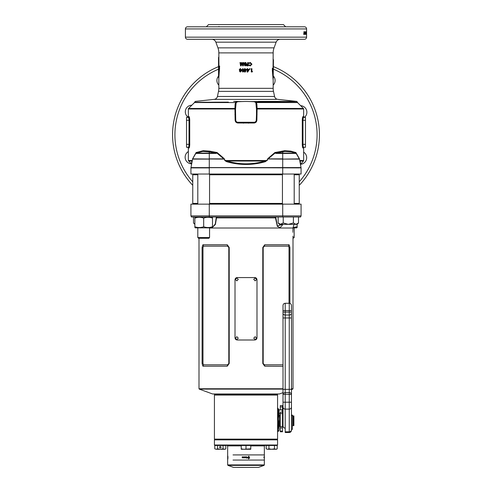 <?xml version="1.0" encoding="UTF-8"?>
<svg xmlns="http://www.w3.org/2000/svg" width="492" height="492" viewBox="0 0 492 492"><rect width="100%" height="100%" fill="white"/><g stroke="black" fill="none" stroke-linecap="round" stroke-linejoin="round"><path stroke-width="0.74" d="M292.863 231.584L292.875 231.019M292.9 230.354L292.955 229.34M292.98 229.001L292.998 228.011L209.555 228.011M292.851 232.415C293.011 227.679 293.011 227.679 292.851 232.415C293.011 237.15 293.011 237.15 292.851 232.415C293.011 237.15 293.011 237.15 292.851 232.415M246 394.701L214.789 394.701L246 394.701M277.574 445.002L277.211 445.371L214.789 445.371L214.426 445.002L277.574 445.002L277.574 439.86L277.211 439.497L214.789 439.497L277.211 439.497L277.574 439.128L277.574 395.07L277.211 394.701L277.574 394.332L214.426 394.332L214.057 393.969M197.809 203.774L192.759 203.774L192.759 203.411L197.809 203.411L192.759 203.411L192.759 174.771L197.809 174.771M209.555 203.411L282.445 203.411L209.555 203.411M283.011 389.111L199.242 389.111L212.587 393.969L279.413 393.969L283.011 392.659M212.249 227.685L215.268 223.983L216.314 216.997L217.23 216.997L216.48 218.085L215.428 224.364L212.046 227.802M202.907 366.208L202.107 363.49L202.107 247.47L202.907 244.758L227.255 244.758L229.204 247.47L229.204 363.49L227.255 366.208L202.907 366.208L203.528 364.806L227.532 364.806L228.811 363.49L228.811 247.47L227.532 246.16L203.528 246.16L202.987 247.47L202.987 363.49L203.528 364.806M283.011 366.3L264.745 366.208L262.796 363.49L262.796 247.47L264.745 244.758L289.093 244.758L289.893 247.47L289.893 303.373M282.986 224.34L280.169 227.691L277.328 226.363L275.52 218.085L274.77 216.997L275.686 216.997L277.396 225.988L282.654 224.34M282.715 204.143L301.073 204.143L301.073 215.89L300.563 216.997L191.437 216.997L190.927 215.89L190.927 204.143L282.715 204.143L282.715 215.89L301.073 215.89M190.927 204.143L190.927 215.89L282.715 215.89L282.715 216.997M289.013 303.275L289.013 247.47L288.472 246.16L264.468 246.16L263.189 247.47L263.189 363.49L264.468 364.806L283.011 364.806M288.472 246.16L289.093 244.758M264.745 366.208L264.468 364.806M264.468 246.16L264.745 244.758M202.907 244.758L203.528 246.16M227.532 364.806L227.255 366.208M227.255 244.758L227.532 246.16M190.927 215.89L191.437 216.997M294.191 203.774L299.241 203.774L299.241 203.411L294.191 203.411L299.241 203.411L299.241 174.771L294.191 174.771M216.185 217.894L275.815 217.894M277.574 439.86L214.426 439.86L214.426 445.002M258.392 467.4L233.429 467.369L258.392 467.4M233.017 454.916L264.358 454.916L233.017 454.916M233.017 460.057L264.358 460.057L233.017 460.057M237.236 467.4L254.764 467.4M245.877 457.609L245.723 457.074L245.877 457.609M264.352 457.966L264.358 445.881L250.772 445.881M264.118 457.824L264.118 456.853L264.265 457.597M263.964 456.853L263.964 457.824M264.352 458.027L264.358 464.903L264.019 465.383L227.98 465.383L233.429 467.369M227.778 457.689L227.753 458.144M227.655 456.896L227.667 457.523M227.655 457.093L227.642 445.881L227.126 445.371M248.657 457.419L248.657 457.898L247.931 457.689L247.925 458.144L248.657 458.144L248.657 459.011L248.934 458.144L249.684 458.144L248.798 456.078L247.999 457.419L248.657 457.419L247.999 457.419M246.867 456.834L246.449 456.896C247.9 457.296 247.9 457.689 246.449 458.077C247.9 457.689 247.9 457.296 246.449 456.896L246.449 457.523L246.978 457.523L246.72 457.093C247.519 457.542 247.427 457.775 246.449 457.806L246.873 458.163M246.855 457.911L246.449 457.806L246.855 457.911M245.785 457.843L245.649 457.824C246.498 457.492 246.498 457.173 245.649 456.853L244.893 456.853L245.354 457.08L244.893 457.824L246.074 457.781M246 456.859L245.649 456.853C246.498 457.173 246.498 457.492 245.649 457.824M243.915 457.597L244.487 456.853L244.795 457.824L243.915 457.824L244.795 457.824M243.823 457.129L243.042 456.853L243.534 457.099L243.054 457.824L243.823 457.824L243.399 457.597L243.823 457.129M242.888 456.853L242.218 456.853L242.888 456.853L242.888 457.824L242.218 457.824L242.888 457.824M242.218 457.597L242.624 457.597M242.218 457.08L242.624 457.462M264.358 464.903L227.642 464.903L227.648 458.015M264.241 457.824L264.272 456.853M264.167 457.597L264.118 456.853M227.833 457.898L227.833 457.419M227.876 459.011L227.833 458.144M227.864 456.078L227.759 457.419M227.802 457.173L227.857 456.441L227.876 457.173M227.962 457.898L227.864 456.441M247.925 458.144L248.657 458.144M248.657 459.011L248.934 458.144M249.684 458.144L248.798 456.078M248.934 457.173L248.934 457.898L249.413 457.898L248.798 456.441L248.349 457.173L248.934 457.173L248.934 457.898M248.798 456.441L248.349 457.173M246.449 457.523L246.978 457.283M244.223 457.597L244.487 456.853M244.487 457.597L244.795 457.597M243.042 457.099L243.878 456.853M243.534 457.099L243.054 457.824L243.823 457.824M243.399 457.597L243.823 457.597M256.621 338.158L255.182 336.688L253.724 338.158L255.182 339.628L256.621 338.158M238.276 338.158L236.824 336.688L235.379 338.158L236.824 339.628L238.276 338.158M238.276 279.413L236.824 277.943L235.379 279.413L236.824 280.883L238.276 279.413M256.621 279.413L255.182 277.943L253.724 279.413L255.182 280.883L256.621 279.413M256.984 337.789L256.984 279.782C256.855 278.441 256.135 277.703 254.813 277.574L237.187 277.574C235.871 277.703 235.145 278.435 235.016 279.782L235.016 337.789C235.145 339.129 235.865 339.867 237.187 339.997L254.813 339.997C256.129 339.867 256.855 339.136 256.984 337.789M297.402 174.771L297.402 174.039M194.598 174.771L194.598 174.039M209.555 174.771L282.445 174.771M291.455 420.771L291.455 429.362L292.408 429.362L292.408 415.1L291.455 415.1L291.455 420.771M278.146 222.974L280.686 224.34L279.505 224.34L278.146 222.974L278.146 216.997M283.232 222.974L288.318 224.34L293.404 222.974L295.95 224.34L298.496 222.974L298.496 216.997L283.232 216.997L283.232 222.974L280.335 224.309M282.445 174.039L282.445 204.143M294.191 174.039L294.191 204.143M293.404 222.974L293.404 216.997M297.26 223.958L296.301 224.309M280.686 224.34L297.131 224.34L297.131 226.757L293.121 227.538M208.823 238.288L198.54 238.288L197.809 237.556L209.555 237.556L208.823 238.288M294.191 227.864L294.142 234.672M294.142 234.653L294.105 234.315M294.105 234.297L294.136 233.147M292.998 237.556L294.191 237.556L292.998 238.288M293.035 227.864L296.578 227.864L297.131 227.544L297.131 226.757L294.948 227.335M195.422 216.997L194.869 217.31L194.869 218.097C197.796 217.064 200.736 217.064 203.682 218.097C206.609 217.064 209.549 217.064 212.495 218.097L212.495 217.31L211.941 216.997M195.422 227.864L211.941 227.864L212.495 227.544L212.495 226.757C209.561 227.79 206.628 227.79 203.682 226.757C200.748 227.79 197.815 227.79 194.869 226.757L194.869 227.544L195.422 227.864M210.312 227.335L212.495 226.757L212.495 218.097M203.682 218.097L203.682 226.757M197.052 217.525L194.869 218.097L194.869 226.757M220.299 447.941A0.732 0.732 0 0 1 219.561 447.203A0.732 0.732 0 0 1 220.299 446.472A0.732 0.732 0 0 1 221.031 447.203A0.732 0.732 0 0 1 220.299 447.941M214.789 448.833L216.166 449.264L214.789 448.833L214.789 445.481L225.81 445.481L225.81 448.833L224.432 449.264L223.054 448.833L220.299 449.264L225.072 449.264L225.81 448.833M216.166 449.264L220.299 449.264L217.544 448.833L216.166 449.264M217.544 448.833L217.544 445.481M223.054 448.833L223.054 445.481M266.19 448.833L267.568 449.264L266.19 448.833L266.19 445.481L277.211 445.481L277.211 448.833L275.834 449.264L274.456 448.833L271.701 449.264L276.473 449.264L277.211 448.833M267.568 449.264L271.701 449.264L268.946 448.833L267.568 449.264M268.946 448.833L268.946 445.481M274.456 448.833L274.456 445.481M241.228 448.833L241.228 449.264L243.614 449.264L241.228 448.833L241.228 445.481L250.772 445.481L250.772 448.833L243.614 449.264L250.772 449.264L250.772 448.833M246 448.833L246 445.481M214.426 394.332L214.789 394.701L214.426 395.07L277.574 395.07M214.426 439.86L214.789 439.497L214.426 439.128L277.574 439.128M279.044 420.771L279.044 430.082A1.47 1.433 0 0 1 277.574 431.515C278.306 429.055 278.546 424.067 278.306 416.558L278.312 413.895C278.411 409.596 278.306 408.139 277.986 409.522M214.426 439.128L214.426 395.07M277.574 421.804L277.574 420.168M279.044 429.141L279.044 428.022M277.537 407.77L279.044 409.897L279.044 417.044A1.47 0.56 180 0 0 278.306 416.558A1.47 0.553 179.4 0 1 277.574 416.158M279.044 413.458A1.47 1.045 180 0 1 278.306 414.362A1.47 1.039 1.3 0 0 277.574 415.15M285.212 428.194C283.884 428.046 283.152 427.265 283.011 425.851L283.011 394.449L285.212 394.227L285.212 432.517L289.253 432.517L289.253 392.604C290.594 392.727 291.325 393.342 291.455 394.449L291.455 429.362M283.011 310.618L285.212 310.618L285.212 392.604C283.872 392.727 283.14 393.342 283.011 394.449L283.011 305.483C283.14 304.142 283.878 303.41 285.212 303.275L285.212 310.618L289.253 310.618L289.253 303.275C290.587 303.41 291.325 304.142 291.455 305.483L291.455 394.449L285.212 394.227L285.212 392.604L289.253 392.604L289.253 310.618L291.455 310.618M283.011 402.204L291.455 402.204L291.455 407.038A2.202 2.073 180 0 1 289.253 409.104L285.212 409.104A2.202 2.073 180 0 1 283.011 407.038L283.011 413.723M291.455 415.1L291.455 411.226M291.455 414.018L291.455 414.99M279.044 415.924L279.413 415.924M279.044 425.617L279.413 425.617M280.292 426.349L279.413 426.349L279.413 415.187L280.292 415.187M283.011 425.617L282.494 425.617M282.494 415.924L283.011 415.924M292.408 415.924L293.293 415.924L293.293 425.617L292.408 425.617M293.293 415.924L293.878 415.924L293.878 425.617L293.293 425.617M282.494 426.539L282.494 412.124L280.292 412.124L280.292 426.539L282.494 426.539L282.494 431.785L280.292 431.785L280.292 426.539M280.292 406.89L280.292 405.568L282.494 405.568L282.494 406.89L280.292 406.89L280.292 409.842L282.494 409.842L282.494 406.89M194.869 224.34L193.504 222.974L193.504 216.997M193.504 222.974L194.869 224.026M282.494 413.464L282.875 413.36L282.875 410.002L278.312 409.848M282.285 412.124L282.285 409.848M257.039 108.468L257.058 108.984L256.443 108.4L303.429 108.468L297.512 102.545A0.369 0.369 0 0 1 297.402 102.287L256.307 102.133L256.904 104.255L257.101 108.984L256.873 120.239C256.683 121.875 255.772 122.797 254.149 123L237.851 123C236.234 122.797 235.324 121.881 235.127 120.239L234.942 108.984L188.356 108.984A0.732 0.732 0 0 1 188.571 108.468L234.942 108.468L235.096 104.255L235.705 102.576L194.488 102.545L188.571 108.468M285.655 26.802L304.45 26.802A2.128 2.128 0 0 1 306.584 28.93L306.584 37.158A2.128 2.128 0 0 1 304.45 39.286L187.55 39.286A2.128 2.128 0 0 1 185.416 37.158L185.416 28.93A2.128 2.128 0 0 1 187.55 26.802L206.345 26.802L208.547 24.6L283.453 24.6L285.655 26.802L271.842 26.802L285.065 26.802M191.616 162.378L192.249 160.515L191.363 163.824L188.356 160.515L192.249 160.515L192.575 159.107A0.732 0.732 0 0 1 192.661 158.873L192.575 159.107A0.732 0.732 0 0 1 192.587 159.064A7.343 7.343 0 0 1 192.581 159.064A0.732 0.732 0 0 0 192.575 159.107L190.951 167.698A0.732 0.732 0 0 0 190.927 167.889L190.927 174.039L209.285 174.039L209.285 167.889L190.927 167.889A0.732 0.732 0 0 1 190.951 167.698L301.049 167.698A0.732 0.732 0 0 1 301.073 167.889L190.982 167.581M192.532 158.971L196.099 152.551L203.202 150.7L209.746 151.142L217.144 152.551L224.038 158.504L225.176 160.515L266.824 160.515L267.962 158.504L274.856 152.551L284.616 150.7L290.815 151.142L295.901 152.551L299.296 158.504L299.751 160.515L303.644 160.515A0.732 0.732 0 0 1 303.429 161.032L300.145 161.032C300.797 164.734 300.797 164.734 300.145 161.032L299.751 160.515A0.732 0.314 -10.6 0 0 299.714 160.65M218.829 88.326L273.171 88.326L273.171 80.393L272.353 70.836L272.353 68.29L273.048 68.29L273.171 52.89L218.829 52.89L218.952 66.088L219.647 66.088L218.829 78.191L218.829 88.326A14.686 14.686 0 0 1 218.51 91.383L217.427 96.475L274.579 96.487C275.003 98.142 276.086 99.101 277.832 99.378L296.756 101.407L297.402 102.139M276.258 99.384L214.174 99.372C215.914 99.095 216.997 98.129 217.427 96.475M303.644 160.515L303.644 148.024L302.955 148.024A0.732 0.726 90 0 1 303.681 147.286L305.483 147.286L305.483 117.367L303.681 117.367C303.3 117.52 303.066 118.498 302.986 120.3L305.483 120.3M303.644 148.024A0.732 0.732 0 0 1 304.382 147.286L305.483 147.286M273.171 52.89A14.686 14.686 0 0 1 274.056 47.865L276.123 42.183A4.403 4.403 0 0 1 280.262 39.286M218.829 52.89A14.686 14.686 0 0 0 217.944 47.865L215.877 42.183A4.403 4.403 0 0 0 211.738 39.286M273.171 88.326A14.686 14.686 0 0 0 273.49 91.383L274.579 96.487M273.171 59.114L273.398 68.923L272.783 68.923L272.783 70.639L273.435 77.551M273.048 59.114L273.398 59.741L273.048 59.114M219.647 68.634L219.198 68.554L218.534 77.078L218.534 57.539L218.952 56.912M188.098 117.188A6.611 6.611 0 0 1 191.849 105.19M273.466 76.131A6.611 6.611 0 0 1 273.171 85.134M303.644 152.139A6.611 6.611 0 0 1 300.421 164.303M300.63 105.669A6.611 6.611 0 0 1 304.48 117.367M218.829 85.134A6.611 6.611 0 0 1 218.534 76.131M191.566 164.482L191.363 163.824A6.611 6.611 0 0 1 188.356 151.548M172.569 134.746A73.431 73.431 0 0 1 218.534 66.648A73.431 73.431 0 0 0 192.759 185.324M299.241 185.324A73.431 73.431 0 0 0 273.466 66.648A73.431 73.431 0 0 1 319.431 134.746M317.149 152.914A73.431 73.431 0 0 0 317.18 152.791L317.469 151.622M317.297 152.335L317.383 151.979M316.928 153.756A73.431 73.431 0 0 0 317.057 153.264M317.678 150.7L317.9 149.679M318.318 147.495L318.386 147.114M318.25 147.883L318.398 147.046L318.25 147.883M318.103 148.676L318.17 148.301M318.447 146.745L318.705 145.042M318.527 146.247L318.668 145.3M318.865 143.873A73.431 73.431 0 0 0 318.908 143.498L318.982 142.858M319.234 140.171L319.271 139.587L319.234 140.171M319.333 138.639L319.376 137.594M319.413 136.512L319.425 135.866M216.572 26.802L206.935 26.802L216.572 26.802M304.45 26.802L187.55 26.802M306.528 31.722L306.528 34.366L306.405 31.722M305.962 33.431L306.325 33.431L306.221 31.722L306.159 34.366M306.325 33.431L306.325 31.722M306.368 31.722L306.368 34.366M305.852 32.626L306.215 32.626L306.325 34.366M306.215 32.626L306.215 34.366M306.006 33.604L305.938 31.722L306.006 33.604L305.643 33.604M305.526 33.026L305.68 34.366L305.526 33.026M305.298 32.128L305.304 34.366L305.298 32.128L304.942 32.128M305.052 31.722L304.64 31.722L304.837 34.366L305.052 31.722M304.542 32.435L304.542 32.872L304.284 32.435M304.019 33.604L303.872 31.722L304.019 33.604L303.669 33.604M241.904 63.542L242.654 65.848L243.263 65.848L243.823 62.546L243.22 62.546L242.87 64.63L242.193 62.546L241.621 62.546L240.945 64.63L240.6 62.546L240.01 62.546L240.557 65.848L241.16 65.848L241.904 63.542L242.697 65.848L243.263 65.848M246 62.712L246.314 63.468L246 65.528L245.871 64.323L246.32 63.468L246 62.712L245.188 62.459L244.075 63.468L244.524 64.323L244.241 64.999L245.188 65.934L246.148 65.005L246 64.218M246.658 65.848L246.658 65.258L247.673 65.258L247.673 64.618L246.658 64.618L246.658 64.028L247.673 64.028L247.673 62.546L248.263 62.546L248.263 65.848L246.658 65.848L248.232 65.848L248.232 62.546L247.673 62.546M250.274 65.344L249.284 64.858L248.854 65.276L250.25 65.934L251.947 64.2L250.262 62.459L248.866 63.093L249.284 63.536L250.262 63.056L251.369 64.206L250.274 65.344L249.241 64.858M240.336 68.573L239.253 69.587L239.69 70.442L239.413 71.112L240.342 72.047L241.277 71.125L241.006 70.442L241.449 69.587L240.336 68.573M242.845 68.573L241.738 70.313L242.863 72.047L243.7 71.598L243.97 70.282L242.845 68.573M245.176 72.047L244.561 72.047L244.561 69.889L244.579 72.047L245.176 72.047L246 70.786M244.29 69.889L244.29 69.335L244.561 69.889M244.266 69.335L244.561 68.659L245.151 68.659L245.151 69.335L246.553 69.335L246.553 69.938L246.541 69.335M247.101 72.047L247.101 68.659L247.691 68.659L247.691 69.335L249.087 69.335L247.697 72.047L247.101 72.047L247.716 72.047L249.087 69.938M249.819 68.616L249.462 68.978L249.819 69.335L250.176 68.978L249.819 68.616M251.301 71.961L251.301 68.659L251.886 68.659L251.886 71.414L252.544 71.414L252.199 71.961L251.301 71.961L252.113 71.961L252.458 71.414M244.247 101.481L237.777 101.709L236.135 102.57L235.52 109.421L235.723 120.208A2.128 2.128 0 0 0 237.777 122.262L254.223 122.262A2.128 2.128 0 0 0 256.277 120.208L256.48 114.55A73.431 73.431 0 0 0 256.48 109.421L255.865 102.57L254.223 101.709L248.565 101.506A73.431 73.431 0 0 0 243.435 101.506L243.196 101.518M257.07 114.575L256.48 114.55L256.48 109.421L257.07 109.396M302.955 148.024C302.574 147.803 302.346 146.579 302.272 144.353L302.272 120.3C302.346 118.068 302.574 116.844 302.955 116.629A0.732 0.726 -90 0 0 303.681 117.367L304.382 117.367L303.681 117.367M302.955 116.629L303.644 116.629L303.644 108.984L257.101 108.984M188.319 117.367L186.517 117.367L186.517 147.286L188.319 147.286C188.7 147.133 188.934 146.149 189.014 144.353L189.014 120.3C188.934 118.504 188.7 117.526 188.319 117.367A0.732 0.726 90 0 0 189.045 116.629L188.356 116.629L188.356 108.984M189.045 116.629C189.426 116.85 189.654 118.074 189.727 120.3L189.727 144.353C189.654 146.585 189.426 147.809 189.045 148.024L188.356 148.024L187.618 147.286L188.319 147.286L186.517 147.286M188.356 160.515L188.356 148.024M206.935 26.802L206.345 26.802M214.174 99.372L195.244 101.407L194.598 102.287L228.405 102.139M219.426 26.802L218.897 26.531M299.468 158.971L301.049 167.698A0.732 0.732 0 0 1 301.073 167.889L301.073 174.039L209.285 174.039M226.677 161.69L224.912 160.65L226.849 161.032C239.604 164.734 252.371 164.734 265.151 161.032L265.323 161.69L266.824 160.515L265.151 161.032L226.849 161.032L226.677 161.69C239.586 165.386 252.47 165.386 265.323 161.69M300.514 163.11L300.145 161.032A0.732 0.707 -10.6 0 0 299.911 161.69M248.565 101.506L247.753 101.481M256.904 104.255A0.732 0.523 -2 0 1 256.277 103.757A2.128 2.128 0 0 0 254.223 101.709L250.539 101.58M241.757 101.567L237.833 101.598L235.693 102.133L235.822 101.407L241.757 101.567M237.9 101.487L237.777 101.709A2.128 2.128 0 0 0 235.723 103.757A0.732 0.523 -178 0 1 235.096 104.255M303.01 119.581L303.14 118.566M302.272 120.3L302.986 120.3L302.986 144.353C303.066 146.149 303.3 147.126 303.681 147.286M234.93 109.396L235.52 109.421A73.431 73.431 0 0 0 235.52 114.55L234.93 114.575M235.773 120.614L236.351 121.647M243.442 123.197L243.435 122.465A73.431 73.431 0 0 0 248.565 122.465L248.558 123.197M255.342 121.899L256.098 120.995M233.7 101.407L235.822 101.407M250.243 101.567L296.744 101.407L258.3 101.407M301.018 167.581L209.285 167.581L209.285 159.107L192.575 159.107M218.534 77.078L218.829 78.191L218.835 77.515M218.842 76.955L218.995 73.941M219.37 70.448L219.481 69.673M272.783 70.639L272.353 70.836L272.476 71.604M273.165 79.686L273.466 59.741M306.215 32.128L306.584 31.74M306.584 34.311L306.584 33.647M317.303 117.182L317.143 116.561A73.431 73.431 0 0 0 317.014 116.069M318.035 120.485A73.431 73.431 0 0 0 318.023 120.423L317.789 119.292M318.404 122.483L318.09 120.786M318.711 124.494L318.453 122.785M318.638 123.99L318.496 123.043M318.951 126.37L318.877 125.737M319.167 128.492L319.068 127.453M319.333 130.927A73.431 73.431 0 0 0 319.24 129.476M319.431 134.611L319.431 134.144M224.45 158.971L223.755 158.873L216.966 153.11L215.791 153.442L195.798 153.442L195.982 153.123M192.704 158.504A0.732 0.566 -150 0 1 192.661 158.873L195.798 153.442A0.732 0.732 0 0 1 196.24 153.098L202.839 151.407L209.285 151.85L215.791 153.098L217.144 152.551L216.744 152.994M299.296 158.504A0.732 0.566 -30 0 0 299.339 158.873A0.732 0.732 0 0 1 299.425 159.107L296.012 153.11L296.202 153.442L276.209 153.442L275.034 153.11L267.82 159.107L267.088 160.65M275.256 152.994L274.856 152.551L276.209 153.098L295.76 153.098L291.196 151.85L285.04 151.407L276.209 153.098L276.209 153.442M219.217 68.437L219.217 66.721L218.602 66.721L218.614 57.521M219.217 66.721L219.647 66.088M218.602 66.721L218.952 66.088M273.398 68.923L273.048 68.29M272.783 68.923L272.353 68.29M256.178 101.407L256.307 102.133L254.1 101.487M256.16 102.397L297.402 102.287M254.149 123L254.223 122.262M237.851 123L237.777 122.262M235.557 108.4L234.942 108.984L234.961 108.468L235.557 108.4M234.899 108.984L234.961 108.468M236.222 102.465L235.84 102.397L236.08 102.65M188.319 147.286A0.732 0.726 -90 0 1 189.045 148.024M188.571 161.032L191.855 161.032A0.732 0.707 -169.4 0 1 192.089 161.69M196.117 152.994A0.732 0.437 -150 0 0 195.988 153.11L196.099 152.551L196.24 153.098A0.732 0.732 0 0 0 195.798 153.442A0.732 0.732 0 0 1 196.24 153.098L209.285 153.098L209.285 151.85A0.732 0.455 -77.5 0 0 209.746 151.142M201.185 151.142A0.732 0.56 -105.3 0 1 200.804 151.85M224.038 158.504L223.755 158.873L209.285 158.873L209.285 153.098L215.791 153.098L215.791 153.442M267.55 158.971L282.715 159.107L282.715 174.039M267.962 158.504L268.245 158.873L282.715 158.873L282.715 151.85A0.732 0.455 -102.5 0 1 282.254 151.142M290.815 151.142A0.732 0.56 -74.7 0 0 291.196 151.85M296.202 153.442A0.732 0.732 0 0 0 295.76 153.098L295.901 152.551L299.339 158.873L282.715 159.107L299.425 159.107M306.584 34.096L306.215 34.096M306.584 32.404L306.584 33.923L306.215 33.923M306.215 32.386L306.577 32.386M305.858 31.722L306.221 31.722M306.092 33.684L305.729 33.684M305.993 34.366L305.63 34.366M305.821 33.032L305.464 33.032M305.784 34.096L305.421 34.096M305.735 33.665L305.68 32.128L305.735 33.665M305.323 32.128L305.68 32.128M305.268 32.386L305.63 32.386M304.948 33.923L305.68 33.923M305.218 32.89L304.856 32.89M305.471 33.505L305.108 33.505M305.458 32.38L305.095 32.38M305.304 33.923L305.298 33.112L305.304 33.923M304.942 33.112L305.298 33.112M304.868 33.493L305.224 33.493M304.653 32.232L304.64 31.722M304.788 33.272L304.431 33.272M304.763 33.579L304.407 33.579M304.843 33.923L304.487 33.923M305.034 33.567L304.48 34.366M304.204 33.684L303.847 33.684M303.988 34.366L303.638 34.366M317.346 152.12L317.125 153.024M318.638 145.54L318.582 145.896L318.638 145.54M319.24 140.091L319.185 140.804A73.431 73.431 0 0 1 319.16 141.069M319.419 133.393L319.431 134.107M318.533 123.289L318.588 123.64L318.533 123.289M318.189 121.284L318.318 121.985M251.301 68.659L251.806 68.659L251.886 71.414M249.77 68.616L250.12 68.978L249.77 69.335M247.101 68.659L247.673 68.659L247.691 69.335M249.044 69.335L249.044 69.938M247.691 69.889L247.673 71.014L248.423 69.889L247.691 69.889L247.691 71.014M244.561 69.335L244.579 68.659L245.151 68.659M245.164 71.014L245.883 69.889L245.151 69.889L245.164 71.014M245.151 71.014L245.883 69.889M241.738 70.313L242.888 68.573M242.9 72.047L241.793 70.313M242.845 71.457L243.411 70.27L242.888 69.169L242.488 69.397L242.328 70.313L242.845 71.457L243.38 70.27L242.845 69.169M239.253 69.587L240.41 68.573M240.416 72.047L239.506 71.112L239.776 70.442L239.34 69.587M240.336 70.098L240.932 69.636L240.342 69.169L239.825 69.624L240.336 70.098L240.865 69.636L240.342 69.169M240.354 71.457L240.766 71.082L240.342 70.694L239.991 71.088L240.354 71.457L240.699 71.082L240.342 70.694M250.262 63.056L249.241 63.536M250.207 62.459L251.867 64.2L250.194 65.934M246.658 65.258L247.648 65.258M246.658 64.618L247.648 64.618M246.658 64.028L247.648 64.028M244.075 63.468L245.2 62.459M245.2 65.934L244.266 64.999L244.549 64.323L244.1 63.468M245.194 63.985L245.729 63.523L245.194 63.056L244.665 63.511L245.188 63.985L245.723 63.523L245.194 63.056M245.213 65.344L245.563 64.969L245.207 64.581L244.838 64.969L245.207 65.344L245.557 64.969L245.194 64.581M240.6 62.546L240.096 62.546L240.631 65.848L241.16 65.848M240.945 64.63L241.683 62.546L242.193 62.546M242.87 64.63L243.257 62.546L243.823 62.546M199.242 389.111L199.002 388.766L283.011 388.766M209.555 203.774L282.445 203.774M291.455 388.766L292.998 388.766L292.998 236.086M209.285 216.997L209.285 204.143M291.455 389.584L292.758 389.111L291.455 389.111M289.013 247.47L289.893 247.47M262.796 363.49L263.189 363.49M263.189 247.47L262.796 247.47M202.107 247.47L202.987 247.47M202.987 363.49L202.107 363.49M228.811 363.49L229.204 363.49M229.204 247.47L228.811 247.47M241.228 445.881L227.642 445.881M291.455 415.506L292.408 415.506M279.044 430.316L277.574 431.515M279.044 412.991A1.47 1.039 180 0 1 278.312 413.895A1.47 1.039 0.5 0 0 277.574 414.75M285.212 431.81L289.253 431.81A2.202 2.073 180 0 0 291.455 429.744M283.011 389.356L291.455 389.356M283.011 317.961L291.455 317.961M283.011 313.263A2.202 1.765 0 0 0 285.212 315.028L289.253 315.028A2.202 1.765 0 0 0 291.455 313.263M283.011 312.088L291.455 312.088M282.494 413.594L280.292 413.594M282.494 427.923L280.292 427.923M282.494 431.121L280.292 431.121M297.512 102.545L256.437 102.545M217.944 47.865L274.056 47.865M276.123 42.183L215.877 42.183M273.49 91.383L218.51 91.383M218.534 69.188A71.082 71.082 0 0 0 192.759 181.849M299.241 181.849A71.082 71.082 0 0 0 273.466 69.188M306.584 28.93L185.416 28.93M306.584 37.158L185.416 37.158M302.272 144.353L305.483 144.353M189.727 144.353L186.517 144.353M189.727 120.3L186.517 120.3M224.912 160.65L224.18 159.107L192.661 158.873M256.873 120.239L256.277 120.208M235.127 120.239L235.723 120.208M203.202 150.7A0.732 0.541 -98.8 0 1 202.839 151.407M284.616 150.7A0.732 0.492 -97.9 0 0 285.04 151.407M306.208 33.026L306.577 33.026M305.255 33.026L305.618 33.026M304.886 32.847L304.53 32.847M277.574 394.332L277.943 393.969M299.241 203.774L299.603 204.143M199.002 388.766L199.002 238.288M292.998 228.011L293.982 224.34M195.324 217.052L194.924 216.997M192.759 203.774L192.397 204.143M292.998 388.766L292.758 389.111M258.571 467.369L264.019 465.383M227.642 464.903L227.98 465.383M264.358 445.881L264.874 445.371M264.358 457.498L264.358 457.173M297.131 224.34L298.496 222.974M209.555 174.039L209.555 204.143M209.555 227.864L209.555 237.556M197.809 227.864L197.809 237.556M197.809 174.039L197.809 204.143M294.191 234.985L294.191 237.556M277.562 416.084L277.574 420.691M277.574 421.662L277.574 420.888M285.212 303.275L289.253 303.275M289.253 432.517C290.587 432.388 291.325 431.656 291.455 430.316M280.292 413.52L279.044 413.52M300.434 164.482L303.429 161.032M218.829 56.912L218.534 57.539M188.356 116.629L187.618 117.367M303.644 116.629L304.382 117.367M303.644 108.984L303.429 108.468"/></g></svg>
